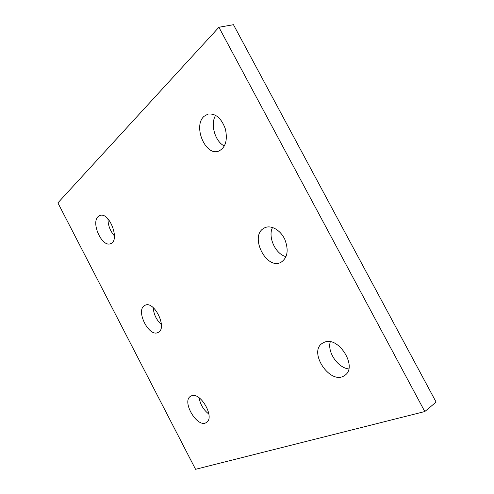 <?xml version="1.0" encoding="UTF-8"?>
<svg xmlns="http://www.w3.org/2000/svg" width="494" height="494" viewBox="0 0 494 494"><rect width="100%" height="100%" fill="white"/><g stroke="black" fill="none" stroke-linecap="round" stroke-linejoin="round"><path stroke-width="0.74" d="M57.897 202.886L195.562 469.3L424.797 411.545L218.91 27.263L57.897 202.886M424.797 411.545L436.103 402.091L233.458 24.7L218.91 27.263M348.758 368.932C337.816 367.876 327.084 352.012 330.276 341.817M324.132 342.367C338.371 335.321 358.335 367.301 344.627 375.44C330.579 385.95 307.515 351.635 322.668 343.108L324.132 342.367M286.026 256.664C275.547 254.206 267.612 237.071 272.521 227.462M263.605 228.389L264.938 227.672C271.274 224.789 280.611 230.198 284.853 239.479C288.867 250.23 287.57 257.843 280.969 262.32C266.525 270.292 249.347 236.657 263.605 228.389M224.381 145.983C215.106 141.698 210.043 124.198 215.625 115.306M204.084 116.312L207.931 114.102C215.625 113.182 221.454 118.177 225.418 129.088C227.765 140.42 225.48 147.774 218.576 151.158C205.374 156.351 192.703 126.001 204.084 116.312M208.894 414.102C203.528 409.946 200.28 404.512 199.15 397.8M191.332 395.904C200.366 391.285 215.403 417.757 206.369 422.487C197.52 428.792 181.119 401.134 190.709 396.213L191.332 395.904M161.408 324.57C156.431 320.001 153.702 314.351 153.226 307.608M144.452 305.625L145.014 305.311C154.202 300.111 167.892 328.461 158.099 332.437C149.126 337.655 135.424 310.689 144.452 305.625M114.447 235.916C110.168 231.044 108.013 225.369 107.988 218.898M98.195 216.533L99.837 215.52C109.335 211.346 120.487 240.794 110.557 243.666C102.073 247.673 90.698 222.726 98.195 216.533"/></g></svg>
